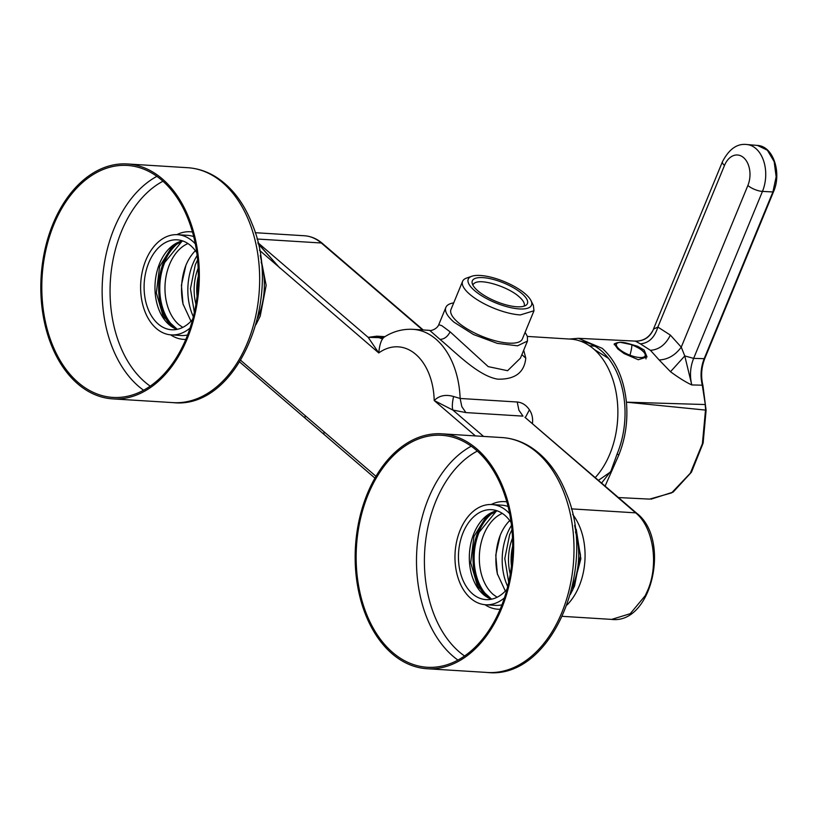 <?xml version="1.0" encoding="UTF-8"?>
<svg xmlns="http://www.w3.org/2000/svg" width="817" height="817" viewBox="0 0 817 817"><rect width="100%" height="100%" fill="white"/><g stroke="black" fill="none" stroke-linecap="round" stroke-linejoin="round"><path stroke-width="1.23" d="M580.836 341.292A75.756 50.909 93.6 0 1 588.843 343.273A75.756 50.909 93.6 0 1 617.07 372.899A75.756 50.909 93.6 0 1 618.581 376.566A75.756 50.909 -86.4 0 1 617.192 453.762L610.912 471.113L601.578 483.082M617.192 453.762L618.765 455.12C625.465 438.484 628.018 420.837 626.414 402.168L705.204 404.538L705.653 410.471M569.306 339.035L578.446 338.32L602.211 348.318C615.804 360.522 623.871 378.475 626.414 402.168L705.5 410.083L702.395 443.733L690.324 473.196L671.605 492.896L649.597 499.116M578.446 338.32L635.299 341.098L640.354 343.834C648.769 343.171 654.611 337.584 657.869 327.066L653.539 329.128A11.03 3.697 22.4 0 1 653.631 328.7L722.453 161.725A11.03 3.697 22.4 0 0 724.495 165.432A20.517 13.787 93.6 0 1 743.552 157.599A20.517 13.787 93.6 0 1 747.872 185.5A11.03 3.697 -157.6 0 0 762.322 191.403A11.03 3.697 -157.6 0 0 762.455 191.413A31.546 21.201 -86.4 0 0 746.769 144.517L757.482 145.436L767.388 150.226L774.169 161.633L776.15 176.809L772.902 191.944L762.455 191.413L693.643 358.377C690.202 367.047 689.579 375.902 691.795 384.94C685.902 382.244 678.804 377.842 670.491 371.715L684.769 355.946L691.795 384.94L702.293 385.185L702.528 386.053M747.872 185.5L681.255 347.143C675.23 355.283 667.857 359.551 659.135 359.96L670.491 371.715M617.172 342.701L614.221 343.865L617.836 348.961L624.106 353.577L638.281 359.725L647.013 356.958L644.153 350.044L637.546 346.255L629.213 343.824M605.091 486.105L618.765 455.12M724.495 165.432L657.869 327.066L670.379 335.123L681.255 347.143L684.769 355.946L693.643 358.377L704.183 358.673C700.792 367.333 700.159 376.167 702.293 385.185L705.357 404.926M653.631 328.7L653.539 329.128C649.985 337.309 643.776 341.322 634.911 341.169M595.062 346.275A71.763 48.223 -86.4 0 0 592.539 345.959A71.763 48.223 -86.4 0 0 589.568 345.836M489.056 598.064A48.54 32.619 93.6 0 1 478.793 532A48.54 32.619 93.6 0 1 494.428 511.616M511.953 529.733L509.634 534.665L504.794 558.593L508.695 582.245M497.553 574.606A47.989 32.251 93.6 0 1 499.963 535.911M505.345 591.069L497.369 573.861L495.766 555.09L500.229 535.258A44.312 29.78 93.6 0 1 509.726 520.562M497.093 597.258L493.264 594.521A44.312 29.78 93.6 0 1 483.919 534.236A44.312 29.78 93.6 0 1 502.302 513.403M496.45 510.972L479.109 532.276A47.989 32.251 -86.4 0 0 489.22 597.554L490.986 598.953M485.002 595.348A49.653 33.364 93.6 0 1 478.159 531.458A49.653 33.364 93.6 0 1 490.067 513.801M174.705 328.209A48.54 32.619 93.6 0 1 164.442 262.145A48.54 32.619 93.6 0 1 180.077 241.761M197.602 259.877L195.283 264.81L190.443 288.738L194.344 312.39M183.202 304.751A47.989 32.251 93.6 0 1 185.612 266.056M190.994 321.214L183.018 304.006L181.415 285.235L185.878 265.402A44.312 29.78 93.6 0 1 195.375 250.707M182.753 327.403L178.913 324.666A44.312 29.78 93.6 0 1 169.568 264.381A44.312 29.78 93.6 0 1 187.951 243.548M182.099 241.117L164.758 262.42A47.989 32.251 -86.4 0 0 174.879 327.699L176.635 329.098M170.651 325.493A49.653 33.364 93.6 0 1 163.809 261.603A49.653 33.364 93.6 0 1 175.716 243.946M509.645 513.689A50.205 33.732 -86.4 0 0 491.895 504.549A50.205 33.732 -86.4 0 0 460.175 530.1A50.205 33.732 -86.4 0 0 485.676 604.754A50.205 33.732 -86.4 0 0 504.416 597.891M511.136 522.584A45.047 30.27 -86.4 0 0 491.579 509.685A45.047 30.27 -86.4 0 0 474.003 516.497A45.047 30.27 -86.4 0 0 459.093 566.171A45.047 30.27 -86.4 0 0 485.992 599.617A45.047 30.27 -86.4 0 0 503.558 592.805A45.047 30.27 -86.4 0 0 506.989 589.241M366.047 612.852A116.218 78.085 93.6 0 1 368.824 492.917A116.218 78.085 93.6 0 1 441.609 435.287A116.218 78.085 93.6 0 1 502.772 489.71A116.218 78.085 93.6 0 1 500.004 609.635A116.218 78.085 93.6 0 1 427.209 667.264A116.218 78.085 93.6 0 1 366.047 612.852M365.189 613.628A117.689 79.075 93.6 0 1 367.987 492.181A117.689 79.075 93.6 0 1 441.701 433.817A117.689 79.075 93.6 0 1 503.64 488.923A117.689 79.075 93.6 0 1 500.831 610.381A117.689 79.075 93.6 0 1 427.117 668.735A117.689 79.075 93.6 0 1 365.189 613.628M195.294 243.834A50.205 33.732 -86.4 0 0 177.544 234.693A50.205 33.732 -86.4 0 0 145.824 260.245A50.205 33.732 -86.4 0 0 171.325 334.899A50.205 33.732 -86.4 0 0 190.075 328.036M196.785 252.729A45.047 30.27 -86.4 0 0 177.228 239.83A45.047 30.27 -86.4 0 0 159.662 246.642A45.047 30.27 -86.4 0 0 144.752 296.316A45.047 30.27 -86.4 0 0 171.641 329.762A45.047 30.27 -86.4 0 0 189.207 322.95A45.047 30.27 -86.4 0 0 192.649 319.386M51.706 342.997A116.218 78.085 93.6 0 1 54.473 223.061A116.218 78.085 93.6 0 1 127.268 165.432A116.218 78.085 93.6 0 1 188.421 219.855A116.218 78.085 93.6 0 1 185.653 339.78A116.218 78.085 93.6 0 1 112.858 397.409A116.218 78.085 93.6 0 1 51.706 342.997M50.838 343.773A117.689 79.075 93.6 0 1 53.646 222.326A117.689 79.075 93.6 0 1 127.35 163.962A117.689 79.075 93.6 0 1 189.289 219.068A117.689 79.075 93.6 0 1 186.48 340.526A117.689 79.075 93.6 0 1 112.766 398.88A117.689 79.075 93.6 0 1 50.838 343.773M525.157 293.763A34.202 11.469 22.4 0 0 498.646 279.475A34.202 11.469 22.4 0 0 480.386 275.462A34.202 11.469 22.4 0 0 471.889 276.238A34.202 11.469 22.4 0 0 469.806 285.531A34.202 11.469 22.4 0 0 474.595 290.627A34.202 11.469 22.4 0 0 519.367 308.928A34.202 11.469 22.4 0 0 530.979 300.595A34.202 11.469 22.4 0 0 525.157 293.763M504.222 304.332A29.8 9.998 22.4 0 0 526.056 305.211A29.8 9.998 22.4 0 0 521.9 293.569A29.8 9.998 22.4 0 0 474.411 278.75A29.8 9.998 22.4 0 0 472.134 282.988A29.8 9.998 22.4 0 0 474.197 287.094A29.8 9.998 22.4 0 0 477.853 290.832A29.8 9.998 22.4 0 0 504.222 304.332M524.034 306.171A27.676 9.283 22.4 0 0 524.146 305.946A27.676 9.283 22.4 0 0 519.009 296.673C508.184 286.838 481.713 278.577 474.912 282.907A27.676 9.283 22.4 0 0 472.972 284.857A27.676 9.283 22.4 0 0 472.88 285.092M453.701 302.882A44.128 14.808 22.4 0 0 445.868 307.406A44.128 14.808 22.4 0 0 454.048 322.204L473.441 334.5L497.257 343.354L517.529 345.816L527.476 341.046L527.363 336.359L525.106 332.315M533.991 310.756L520.296 314.933A38.613 12.949 -157.6 0 1 469.744 294.273A38.613 12.949 -157.6 0 1 464.342 288.513A38.613 12.949 -157.6 0 1 462.596 281.324L450.974 309.51A38.613 12.949 22.4 0 0 458.133 322.46A38.613 12.949 22.4 0 0 508.674 343.12A38.613 12.949 22.4 0 0 522.38 338.943L533.991 310.756L533.358 305.415M462.596 281.324A38.613 12.949 -157.6 0 1 466.691 278.025L471.889 276.238M475.412 435.91L434.205 400.534L452.863 410.052L465.894 412.585L461.819 406.652L460.134 398.461A77.227 51.89 93.6 0 0 412.973 329.333L429.701 330.364C429.681 331.202 436.891 329.578 438.749 324.706L441.854 325.707L450.096 331.814C447.685 336.655 444.315 339.178 439.995 339.402C455.529 352.178 478.17 376.075 497.829 379.17C515.006 379.548 524.33 372.552 525.78 358.183L523.707 350.207M384.317 337.043C381.437 339.106 379.578 344.406 378.761 352.944L378.761 352.944A58.844 39.533 -86.4 0 1 415.72 354.323A58.844 39.533 -86.4 0 1 434.205 400.534C439.178 395.571 445.643 394.223 453.588 396.511L460.134 398.461L517.222 402.005C522.145 402.485 526.209 405.089 529.416 409.797C531.99 413.637 533.011 418.079 532.48 423.124A77.227 51.89 93.6 0 1 532.398 423.696M527.384 336.43L570.654 339.116A77.227 51.89 93.6 0 1 617.836 415.281A77.227 51.89 93.6 0 1 595.215 477.618M429.701 330.364L439.995 339.402M259.459 250.247L378.761 352.944L368.171 337.35L383.122 337.727L384.102 337.166C393.028 331.426 402.658 328.812 412.973 329.333M572.421 590.671L580.856 558.746L576.22 529.222M240.76 360.43L241.383 360.767L240.841 360.307M483.572 436.421L452.863 410.052C451.964 407.223 452.209 402.71 453.588 396.511M383.122 337.727L383.949 337.268M531.683 423.083L532.48 423.124M258.131 243.762L279.68 267.884L258.06 243.435M375.983 476.321L240.77 360.42M571.318 508.858L635.657 512.851L525.004 417.354M520.419 358.173L507.592 370.704L488.209 366.619L450.096 331.814M659.135 359.96L650.424 350.299C659.002 349.727 665.651 344.672 670.379 335.123M757.482 145.436C773.525 146.172 781.849 173.173 773.525 191.74A1.838 0.613 -157.6 0 1 773.525 191.74A1.838 0.613 -157.6 0 1 772.902 191.944L704.183 358.673A1.838 0.613 -157.6 0 0 704.805 358.469C701.364 367.293 700.741 376.3 702.926 385.491L706.092 410.267L703.12 443.131L691.478 472.155L673.147 492.1L651.078 499.156M640.354 343.834L650.424 350.299M616.386 344.437A15.482 5.198 -157.6 0 1 623.003 342.456A15.482 5.198 -157.6 0 1 631.643 344.682A15.482 5.198 -157.6 0 1 645.246 355.436A15.482 5.198 -157.6 0 1 629.978 355.201A15.482 5.198 -157.6 0 1 616.386 344.437M646.012 358.908L645.828 354.884C643.847 351.994 643.939 350.227 631.633 344.672A55.168 4.146 110.9 0 1 631.612 348.011A55.168 4.146 -69.1 0 1 629.978 355.201M511.442 566.058A39.533 26.563 93.6 0 1 512.678 546.134M510.278 574.106A41.371 27.798 93.6 0 1 512.525 538.015M507.694 586.535A48.734 32.741 93.6 0 1 507.234 533.685A48.734 32.741 93.6 0 1 507.326 533.46A48.734 32.741 93.6 0 1 511.493 525.362M575.485 531.887A58.844 39.533 93.6 0 1 572.707 586.32A58.844 39.533 93.6 0 1 572.605 586.565A58.844 39.533 93.6 0 1 572.002 587.974M197.091 296.203A39.533 26.563 93.6 0 1 198.327 276.279M195.927 304.251A41.371 27.798 93.6 0 1 198.174 268.16M193.343 316.679A48.734 32.741 93.6 0 1 192.883 263.83A48.734 32.741 93.6 0 1 192.975 263.605A48.734 32.741 93.6 0 1 197.142 255.507M261.144 262.032A58.844 39.533 93.6 0 1 258.356 316.465A58.844 39.533 93.6 0 1 258.254 316.71A58.844 39.533 93.6 0 1 257.661 318.119M485.676 604.754L495.449 605.366A50.205 33.732 -86.4 0 0 501.944 604.835M508.051 506.479A50.205 33.732 -86.4 0 0 501.669 505.161L491.895 504.549M491.477 599.218A45.047 30.27 93.6 0 1 469.53 562.862A45.047 30.27 93.6 0 1 484.879 517.171A45.047 30.27 93.6 0 1 496.961 510.758M491.191 504.518A53.902 36.224 93.6 0 1 506.826 501.863M500.157 609.268A53.902 36.224 93.6 0 1 484.971 604.703M464.587 656.01A110.898 74.51 93.6 0 1 433.837 614.047A110.898 74.51 93.6 0 1 477.302 451.086M457.939 660.095A116.218 78.085 93.6 0 1 426.382 616.6A116.218 78.085 93.6 0 1 471.215 446.205M502.036 437.565A117.689 79.075 93.6 0 1 563.975 492.671A117.689 79.075 93.6 0 1 561.167 614.118A117.689 79.075 93.6 0 1 487.453 672.483C551.863 679.703 598.248 567.835 566.508 493.907C558.236 472.747 546.195 457.071 530.396 446.899C521.491 441.333 512.034 438.218 502.036 437.565L441.701 433.817M171.325 334.899L181.098 335.511A50.205 33.732 -86.4 0 0 187.593 334.98M193.7 236.624A50.205 33.732 -86.4 0 0 187.318 235.306L177.544 234.693M177.126 329.363A45.047 30.27 93.6 0 1 155.179 293.007A45.047 30.27 93.6 0 1 170.528 247.316A45.047 30.27 93.6 0 1 182.62 240.903M176.84 234.663A53.902 36.224 93.6 0 1 192.475 232.008M185.806 339.412A53.902 36.224 93.6 0 1 170.62 334.847M150.236 386.155A110.898 74.51 93.6 0 1 119.496 344.192A110.898 74.51 93.6 0 1 162.951 181.231M143.588 390.25A116.218 78.085 93.6 0 1 112.031 346.745A116.218 78.085 93.6 0 1 156.874 176.349M187.685 167.71A117.689 79.075 93.6 0 1 249.624 222.816A117.689 79.075 93.6 0 1 246.816 344.263A117.689 79.075 93.6 0 1 173.102 402.628C237.512 409.848 283.897 297.98 252.157 224.052C243.885 202.892 231.854 187.216 216.056 177.044C207.14 171.478 197.683 168.363 187.685 167.71L127.35 163.962M381.406 338.401A18.393 12.357 93.6 0 1 376.892 336.175L384.889 336.675M422.573 329.925L321.306 242.996A3.676 2.431 -49.4 0 1 322.388 243.405L423.206 329.966M256.967 239.003L321.306 242.996A57.006 38.307 93.6 0 0 304.373 235.756C310.95 236.215 316.955 238.768 322.388 243.405M376.892 336.175L368.171 337.35L257.876 242.669M465.894 412.585L522.992 416.129L518.907 410.195L517.222 402.005M567.039 604.948A57.006 38.307 -86.4 0 0 585.003 558.92A57.006 38.307 -86.4 0 0 572.666 514.424M611.657 619.398C652.109 624.402 670.91 539.189 636.729 513.26A3.676 2.431 -49.4 0 0 635.657 512.851C653.294 527.067 659.064 564.241 647.677 590.385L645.226 595.675L630.254 613.69L611.657 619.398L562.453 616.345M525.311 417.62L529.416 409.797M374.942 478.108L324.512 434.807A3.676 2.431 -49.4 0 1 324.053 434.164A3.676 2.431 -49.4 0 1 324.186 431.856M324.512 434.807L305.65 418.621A3.676 2.431 -49.4 0 1 305.19 417.977A3.676 2.431 -49.4 0 1 305.323 415.659M521.879 354.619L525.78 358.183M649.586 499.116L618.428 497.553M635.299 341.098C642.989 341.21 648.8 337.758 652.722 330.742L652.722 330.742M722.453 161.725C729.05 149.092 737.159 143.353 746.769 144.517M773.525 191.74L704.805 358.469M631.633 344.672L620.103 342.262L616.692 342.864L614.21 344.692M594.153 349.421L608.44 358.336M598.412 480.365L610.422 472.012M570.348 594.47L574.565 585.963L580.509 555.243L574.647 525.239M255.997 324.615L260.214 316.108L266.158 285.388L260.296 255.384M491.62 599.188L477.577 586.412L470.694 562.729L473.962 536.432L486.135 516.793L497.104 510.809M427.117 668.735L487.453 672.483M177.269 329.333L163.237 316.557L156.343 292.874L159.611 266.577L171.784 246.938L182.753 240.954M112.766 398.88L173.102 402.628M438.749 324.706L445.868 307.406M636.729 513.26L524.953 417.303M255.17 232.692L304.373 235.756M305.65 418.621L239.759 362.054M382.346 338.514L380.926 338.504L383.163 337.707M520.398 358.214L527.476 341.046M530.979 300.595L533.409 305.527"/></g></svg>
